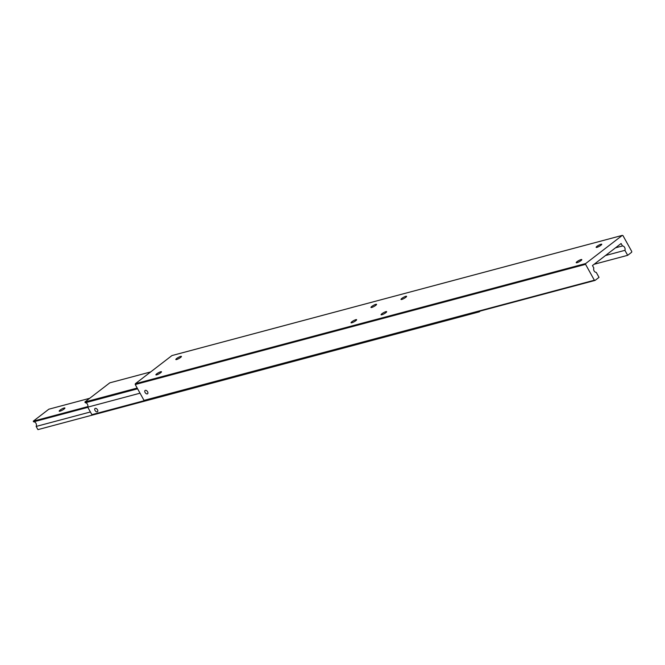 <?xml version="1.0" encoding="UTF-8"?>
<svg xmlns="http://www.w3.org/2000/svg" width="665" height="665" viewBox="0 0 665 665"><rect width="100%" height="100%" fill="white"/><g stroke="black" fill="none" stroke-linecap="round" stroke-linejoin="round"><path stroke-width="1" d="M615.524 247.812L622.482 245.959A2.951 2.286 -104.9 0 1 624.626 247.43A2.951 2.286 -104.9 0 1 624.909 250.339L605.507 255.518M595.025 280.431L594.369 280.214L585.574 264.346L585.674 263.556L135.328 383.73L135.236 384.528L144.031 400.388L144.687 400.613L595.025 280.431L599.015 277.363L596.256 272.384A2.951 2.286 -104.9 0 1 594.103 270.913A2.951 2.286 -104.9 0 1 593.82 267.995L592.465 265.551L621.118 243.506L622.482 245.959M596.921 247.363A3.2 0.623 151 0 1 596.148 247.355A3.2 0.623 151 0 1 597.752 245.792A3.2 0.623 151 0 1 600.969 244.246A3.2 0.623 151 0 1 601.742 244.254A3.2 0.623 151 0 1 600.129 245.817A3.2 0.623 151 0 1 596.921 247.363M576.979 262.7A3.2 0.623 151 0 1 576.214 262.692A3.2 0.623 151 0 1 577.819 261.129A3.2 0.623 151 0 1 581.027 259.583A3.2 0.623 151 0 1 581.8 259.591A3.2 0.623 151 0 1 580.196 261.154A3.2 0.623 151 0 1 576.979 262.7M160.714 371.752A3.2 0.623 151 0 1 161.487 371.76A3.2 0.623 151 0 1 159.874 373.314A3.2 0.623 151 0 1 156.666 374.861A3.2 0.623 151 0 1 155.893 374.852A3.2 0.623 151 0 1 157.497 373.298A3.2 0.623 151 0 1 160.714 371.752M180.647 356.415A3.2 0.623 151 0 1 181.42 356.423A3.2 0.623 151 0 1 179.816 357.986A3.2 0.623 151 0 1 176.599 359.532A3.2 0.623 151 0 1 175.826 359.524A3.2 0.623 151 0 1 177.43 357.961A3.2 0.623 151 0 1 180.647 356.415M371.743 307.454A3.2 0.623 151 0 1 370.979 307.446A3.2 0.623 151 0 1 372.583 305.883A3.2 0.623 151 0 1 375.8 304.337A3.2 0.623 151 0 1 376.565 304.346A3.2 0.623 151 0 1 374.96 305.908A3.2 0.623 151 0 1 371.743 307.454M385.883 311.661A3.2 0.623 151 0 1 386.656 311.669A3.2 0.623 151 0 1 385.052 313.232A3.2 0.623 151 0 1 381.835 314.769A3.2 0.623 151 0 1 381.062 314.769A3.2 0.623 151 0 1 382.666 313.207A3.2 0.623 151 0 1 385.883 311.661M147.322 393.896A2.062 1.239 52.4 0 1 145.211 392.674A2.062 1.239 52.4 0 1 145.078 390.488A2.062 1.239 52.4 0 1 145.352 390.347A2.062 1.239 52.4 0 1 147.472 391.569A2.062 1.239 52.4 0 1 147.597 393.763A2.062 1.239 52.4 0 1 147.322 393.896M401.768 299.441A3.2 0.623 151 0 1 400.995 299.433A3.2 0.623 151 0 1 402.608 297.87A3.2 0.623 151 0 1 405.816 296.324A3.2 0.623 151 0 1 406.589 296.332A3.2 0.623 151 0 1 404.985 297.895A3.2 0.623 151 0 1 401.768 299.441M351.81 322.783A3.2 0.623 151 0 1 351.037 322.774A3.2 0.623 151 0 1 352.641 321.22A3.2 0.623 151 0 1 355.858 319.674A3.2 0.623 151 0 1 356.631 319.682A3.2 0.623 151 0 1 355.027 321.237A3.2 0.623 151 0 1 351.81 322.783M135.328 383.73L171.961 355.559L622.299 235.377L622.955 235.593L631.75 251.461L631.659 252.251L627.669 255.318L624.909 250.339M585.674 263.556L622.299 235.377M627.669 255.318L594.128 264.271M135.236 384.528L585.574 264.346M594.369 280.214L144.031 400.388M140.041 393.19L87.73 407.146A2.951 2.286 75.1 0 0 87.456 404.237A2.951 2.286 75.1 0 0 85.303 402.766L137.605 388.809M97.231 411.851A2.028 1.222 52.4 0 1 95.153 410.646A2.028 1.222 52.4 0 1 95.028 408.493A2.028 1.222 52.4 0 1 95.303 408.36A2.028 1.222 52.4 0 1 97.381 409.565A2.028 1.222 52.4 0 1 97.506 411.718A2.028 1.222 52.4 0 1 97.231 411.851M87.73 407.146L91.895 414.661L144.621 400.588M150.681 371.926L109.8 382.832L84.879 402.001L85.303 402.766M137.19 388.044L84.879 402.001M90.407 411.968L36.159 426.44L37.93 429.623L479.265 311.852L479.008 311.395M89.7 398.293L48.828 409.208L33.25 421.186L33.607 421.834A2.951 2.286 -104.9 0 1 35.977 423.297A2.951 2.286 -104.9 0 1 36.159 426.44M59.983 411.178A3.267 0.632 151 0 1 59.193 411.17A3.267 0.632 151 0 1 60.839 409.574A3.267 0.632 151 0 1 64.123 407.994A3.267 0.632 151 0 1 64.912 408.002A3.267 0.632 151 0 1 63.275 409.598A3.267 0.632 151 0 1 59.983 411.178M87.871 406.606L33.25 421.186M33.607 421.834L87.855 407.362M480.305 311.045L479.265 311.852"/></g></svg>
